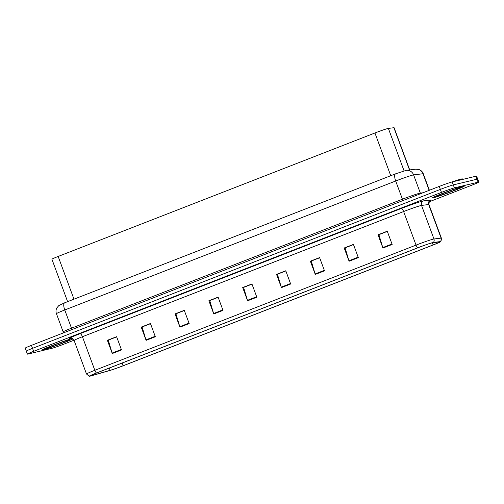 <?xml version="1.0" encoding="UTF-8"?>
<svg xmlns="http://www.w3.org/2000/svg" width="504" height="504" viewBox="0 0 504 504"><rect width="100%" height="100%" fill="white"/><g stroke="black" fill="none" stroke-linecap="round" stroke-linejoin="round"><path stroke-width="0.76" d="M67.612 301.657L51.918 259.232A10.597 0.479 -20.3 0 1 58.162 256.448L374.938 132.987A10.597 0.479 -20.3 0 1 388.364 128.4L393.901 127.72A10.597 0.479 -20.3 0 1 394.109 127.739L409.714 169.917M43.042 349.978A16.96 0.769 159.7 0 0 58.363 344.837A16.96 0.769 159.7 0 0 72.948 338.883A16.96 0.769 159.7 0 1 58.363 344.837A16.96 0.769 159.7 0 1 43.042 349.978A16.96 0.769 159.7 0 1 41.895 350.104A16.96 0.769 159.7 0 0 43.042 349.978M433.642 197.744A16.96 0.769 159.7 0 0 451.546 191.633A16.96 0.769 159.7 0 0 464.304 186.108A16.96 0.769 159.7 0 0 463.163 186.241A16.96 0.769 159.7 0 0 445.252 192.352A16.96 0.769 159.7 0 0 432.495 197.877A16.96 0.769 159.7 0 0 433.642 197.744A16.96 0.769 159.7 0 0 451.546 191.633A16.96 0.769 159.7 0 0 464.304 186.108A16.96 0.769 159.7 0 0 463.163 186.241A16.96 0.769 159.7 0 0 445.252 192.352A16.96 0.769 159.7 0 0 432.495 197.877A16.96 0.769 159.7 0 0 433.642 197.744M90.978 375.789A11.302 0.51 -20.3 0 1 90.216 375.877A11.302 0.51 -20.3 0 1 96.869 372.903L418.087 247.716A11.302 0.51 -20.3 0 1 432.413 242.821L439.551 241.939A11.302 0.51 -20.3 0 1 439.778 241.958A11.302 0.51 -20.3 0 1 433.119 244.931L123.102 365.759A11.302 0.51 -20.3 0 1 110.143 370.32L91.816 375.562A11.302 0.51 -20.3 0 1 90.978 375.789M90.027 376.16A12.398 0.561 159.7 0 0 90.941 375.915L109.273 370.673A12.398 0.561 159.7 0 0 123.486 365.665L433.503 244.843A12.398 0.561 159.7 0 0 440.786 241.637A12.398 0.561 159.7 0 0 440.559 241.561L433.421 242.443A12.398 0.561 159.7 0 0 417.703 247.804L96.491 372.991A12.398 0.561 159.7 0 0 89.24 376.28A12.398 0.561 159.7 0 0 90.027 376.16M429.093 201.839L472.563 184.899A10.597 0.479 159.7 0 0 478.8 182.108L477.697 179.128A10.597 0.479 159.7 0 0 476.986 179.21L453.291 184.911A10.597 0.479 159.7 0 0 440.364 189.397L32.539 348.34A10.597 0.479 159.7 0 0 26.302 351.124A10.597 0.479 159.7 0 0 27.014 351.042M392.156 244.453L387.261 231.216L378.031 234.814L382.933 248.05L392.156 244.453M387.324 231.393L378.907 234.675L382.775 247.59A2.829 1.008 68.7 0 0 382.933 248.05M379.039 234.625L378.031 234.814M358.325 257.639L353.43 244.402L344.201 247.993L349.102 261.236L358.325 257.639M353.493 244.579L345.076 247.861L348.944 260.776A2.829 1.008 68.7 0 0 349.102 261.236M345.209 247.811L344.201 247.993M324.494 270.824L319.599 257.588L310.369 261.179L315.271 274.422L324.494 270.824M319.662 257.764L311.245 261.047L315.113 273.956A2.829 1.008 68.7 0 0 315.271 274.422M311.377 260.996L310.369 261.179M290.663 284.01L285.768 270.768L276.538 274.365L281.434 287.608L290.663 284.01M285.831 270.95L277.414 274.226L281.282 287.141A2.829 1.008 68.7 0 0 281.434 287.608M277.547 274.176L276.538 274.365M121.508 349.934L116.607 336.697L107.383 340.294L112.279 353.531L121.508 349.934M116.676 336.874L108.259 340.156L112.121 353.071A2.829 1.008 68.7 0 0 112.279 353.531M108.385 340.106L107.383 340.294M155.339 336.754L150.438 323.511L141.215 327.109L146.11 340.345L155.339 336.754M150.507 323.688L142.09 326.97L145.958 339.885A2.829 1.008 68.7 0 0 146.11 340.345M142.216 326.92L141.215 327.109M189.17 323.568L184.269 310.325L175.046 313.923L179.941 327.159L189.17 323.568M184.338 310.502L175.921 313.784L179.789 326.699A2.829 1.008 68.7 0 0 179.941 327.159M176.047 313.734L175.046 313.923M223.001 310.382L218.1 297.139L208.877 300.737L213.772 313.979L223.001 310.382M218.169 297.322L209.752 300.598L213.62 313.513A2.829 1.008 68.7 0 0 213.772 313.979M209.884 300.548L208.877 300.737M256.832 297.196L251.937 283.954L242.708 287.551L247.603 300.793L256.832 297.196M252 284.136L243.583 287.412L247.451 300.327A2.829 1.008 68.7 0 0 247.603 300.793M243.716 287.362L242.708 287.551M72.355 338.518A16.96 0.769 159.7 0 0 54.388 344.679A16.96 0.769 159.7 0 0 41.895 350.104A16.96 0.769 159.7 0 1 54.388 344.679A16.96 0.769 159.7 0 1 72.355 338.518M478.8 182.108A10.597 0.479 159.7 0 0 478.088 182.19L454.394 187.891A10.597 0.479 159.7 0 0 441.466 192.377L33.642 351.32A10.597 0.479 159.7 0 0 27.405 354.104A10.597 0.479 159.7 0 0 28.117 354.022L51.811 348.327A10.597 0.479 159.7 0 0 64.739 343.835L74.006 340.225M311.359 260.946L319.643 257.714M345.19 247.76L353.474 244.528M379.021 234.574L387.305 231.342M209.866 300.497L218.15 297.272M176.035 313.683L184.319 310.458M142.197 326.869L150.488 323.637M108.366 340.055L116.657 336.823M277.528 274.132L285.812 270.9M243.697 287.312L251.981 284.086M31.437 345.36A10.597 0.479 159.7 0 0 25.2 348.144L26.302 351.124A10.597 0.479 159.7 0 1 32.539 348.34L440.364 189.397A10.597 0.479 159.7 0 1 453.291 184.911L476.986 179.21A10.597 0.479 159.7 0 1 477.697 179.128L476.595 176.154A10.597 0.479 159.7 0 0 475.883 176.23L452.189 181.931A10.597 0.479 159.7 0 0 439.261 186.417L31.437 345.36L33.642 351.32M462.59 179.43L462.395 178.914A17.665 0.8 159.7 0 0 461.21 179.046A17.665 0.8 159.7 0 0 451.918 182.001M73.968 299.181L58.162 256.448M409.519 169.936L393.901 127.72M404.063 170.843L388.364 128.4M390.745 175.72L374.938 132.987M70.919 338.184A17.665 0.8 -20.3 0 1 79.96 333.717L401.171 208.53A3.534 1.26 -111.3 0 1 403.628 211.541L82.417 336.729A14.131 0.643 159.7 0 0 74.101 340.446C71.984 338.304 70.85 337.554 70.699 338.197M401.171 208.53A17.665 0.8 -20.3 0 1 422.717 201.052A17.665 0.8 -20.3 0 1 423.555 200.882L430.693 200A17.665 0.8 -20.3 0 1 429.899 200.787M420.871 205.563A14.131 0.643 159.7 0 0 403.628 211.541L416.046 245.108A14.131 0.643 -20.3 0 1 433.957 238.991L441.094 238.108A14.131 0.643 -20.3 0 1 441.372 238.134L428.961 204.567A14.131 0.643 159.7 0 0 428.677 204.542L421.539 205.424A14.131 0.643 159.7 0 0 420.871 205.563M440.559 241.561A3.534 3.465 -97 0 0 441.094 238.108L428.677 204.542A3.534 3.465 83 0 1 430.693 200M433.421 242.443A3.534 3.465 -97 0 0 433.957 238.991L421.539 205.424A3.534 3.465 83 0 1 423.555 200.882M417.703 247.804A3.534 1.26 -111.3 0 1 416.046 245.108L94.834 370.295A3.534 1.26 68.7 0 0 96.491 372.991M89.24 376.28L86.512 374.006A14.131 0.643 -20.3 0 1 94.834 370.295L82.417 336.729A3.534 1.26 -111.3 0 0 79.96 333.717M441.466 192.377L439.261 186.417M454.394 187.891L452.189 181.931M478.088 182.19L475.883 176.23M433.119 244.931L432.344 242.833M91.816 375.562L91.633 375.071M110.143 370.32L109.305 368.059M123.102 365.759L122.107 363.069M256.662 296.736L247.451 300.327M222.831 309.922L213.62 313.513M189 323.108L179.789 326.699M155.169 336.294L145.958 339.885M121.338 349.48L112.121 353.071M290.493 283.55L281.282 287.141M324.324 270.364L315.113 273.956M358.155 257.185L348.944 260.776M391.986 243.999L382.775 247.59M429.156 190.354L423.007 173.729A7.069 6.93 -97 0 0 415.655 169.18L418.711 169.439C420.909 170.163 422.434 171.599 423.291 173.754A14.131 0.643 159.7 0 0 423.007 173.729L413.601 174.894A14.131 0.643 159.7 0 0 412.927 175.027A14.131 0.643 159.7 0 0 395.69 181.005L64.758 309.979A14.131 0.643 159.7 0 0 56.442 313.696C55.749 311.718 55.875 309.79 56.826 307.919L58.848 305.55L64.663 302.803A7.069 2.52 -111.3 0 1 64.777 302.765M71.719 329.66A1.764 0.63 68.7 0 0 71.492 328.186L64.758 309.979A7.069 2.52 -111.3 0 1 64.663 302.803L395.596 173.83A7.069 2.52 -111.3 0 1 395.709 173.792M406.249 170.346L395.596 173.83A7.069 2.52 -111.3 0 0 395.69 181.005L402.425 199.212A14.131 0.643 -20.3 0 1 419.662 193.227A14.131 0.643 -20.3 0 1 420.336 193.095L413.601 174.894A7.069 6.93 -97 0 0 406.249 170.346L415.655 169.18M63.214 332.974L63.176 331.903A14.131 0.643 -20.3 0 1 71.492 328.186L402.425 199.212A1.764 0.63 68.7 0 1 402.652 200.686M420.676 193.662A1.764 1.732 83 0 1 420.336 193.095L422.957 192.774M69.023 339.847A12.89 0.586 159.7 0 0 53.298 345.303A12.89 0.586 159.7 0 0 46.582 348.592A12.89 0.586 159.7 0 0 62.301 343.136A12.89 0.586 159.7 0 0 69.023 339.847L68.783 339.923C64.707 340.817 46.778 347.684 46.33 348.289L46.444 348.201M459.623 187.62A12.89 0.586 159.7 0 0 443.898 193.076A12.89 0.586 159.7 0 0 437.182 196.365A12.89 0.586 159.7 0 0 452.901 190.909A12.89 0.586 159.7 0 0 459.623 187.62L459.383 187.696C455.307 188.584 437.377 195.458 436.93 196.062L437.044 195.974M440.786 241.637L441.372 238.134M27.405 354.104L26.302 351.124M86.512 374.006L74.101 340.446M428.961 204.567C429.169 201.569 429.54 200.258 430.076 200.649M56.442 313.696L63.176 331.903M423.291 173.754L429.395 190.266"/></g></svg>
